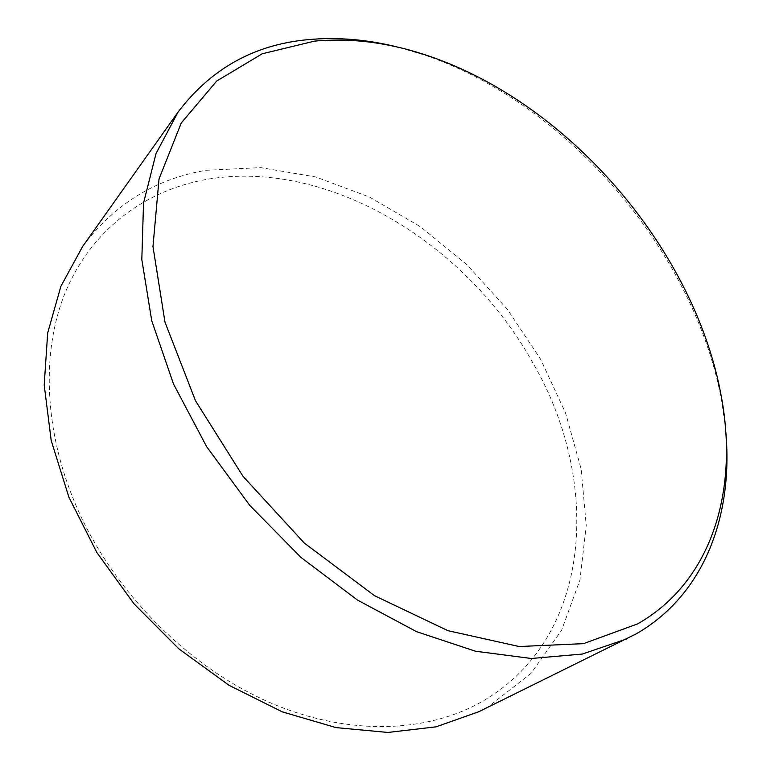 <?xml version="1.0" encoding="UTF-8"?>
<svg xmlns="http://www.w3.org/2000/svg" width="771" height="771" viewBox="0 0 771 771"><rect width="100%" height="100%" fill="white"/><g stroke="black" fill="none" stroke-linecap="round" stroke-linejoin="round"><path stroke-width="0.58" stroke-dasharray="3.85 2.89" d="M480.863 702.236C425.698 733.115 347.557 736.083 269.831 702.554C192.278 668.823 120.334 598.836 81.765 518.237C43.388 437.494 39.947 352.019 66.345 289.963C93.185 227.946 146.403 190.061 206.551 179.402C328.918 158.248 467.207 243.925 533.079 363.276C601.419 480.728 593.757 638.369 480.863 702.236M82.661 246.45C114.561 203.987 155.838 178.593 206.493 170.266L260.675 167.615L315.753 176.964L369.627 197.116L420.503 226.78L466.84 264.607L507.279 309.21L540.577 359.18L565.567 412.996L581.132 469.019L586.239 525.369L579.965 579.898L561.645 630.158L530.988 673.401L488.351 706.679L478.868 711.691M399.349 47.523L425.563 55.377C569.162 104.779 696.203 253.948 722.109 403.59L725.694 430.719M430.122 56.476L425.563 55.377M721.752 398.906L722.109 403.59"/><path stroke-width="1.16" d="M725.694 430.719C733.51 514.199 705.205 594.123 636.374 633.772L478.868 711.691L436.078 726.841L387.929 732.45L335.992 727.602L282.282 711.855L229.093 685.342L178.901 648.893L134.125 603.963L96.895 552.595L68.898 497.237L51.194 440.511L44.198 384.98L47.686 332.937L60.89 286.292L82.661 246.45L178.034 112.103C210.849 68.841 254.016 44.708 307.533 39.697C337.428 36.873 368.037 39.475 399.349 47.523M626.698 638.928L582.317 654.049L531.344 658.492L475.37 651.206L416.552 631.661L357.465 600.06L300.931 557.385L249.814 505.439L206.667 446.698L173.542 384.093L151.742 320.717L141.816 259.538L143.531 203.12L156.041 153.506L178.034 112.103M637.617 623.893L583.502 643.65L519.143 646.532L447.941 630.678L374.523 595.694L304.372 543.112L243.087 476.42L195.506 400.775L164.994 322.172L152.976 246.537L159.038 178.93L181.233 123.032L216.699 81.042L262.179 53.797L314.452 41.142C352.154 37.673 390.714 42.791 430.122 56.476C571.109 104.962 696.338 252.001 721.752 398.906C738.107 490.385 712.452 581.267 637.617 623.893"/></g></svg>
